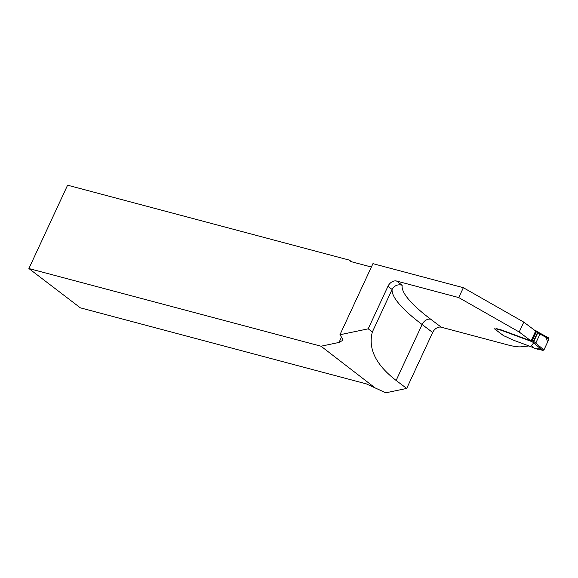 <?xml version="1.0" encoding="UTF-8"?>
<svg xmlns="http://www.w3.org/2000/svg" width="578" height="578" viewBox="0 0 578 578"><rect width="100%" height="100%" fill="white"/><g stroke="black" fill="none" stroke-linecap="round" stroke-linejoin="round"><path stroke-width="0.87" d="M396.573 281.038L402.18 285.265C397.895 284.051 394.536 285.438 392.094 289.441L372.362 331.96L368.208 328.824L387.946 286.312A7.565 5.498 127 0 1 396.573 281.038L458.751 297.576L463.346 287.692L372.94 263.655L339.936 334.756L342.559 338.737L342.732 340.355L339.019 342.443L321.028 346.215L28.9 268.539L80.328 307.821L366.286 383.857L375.129 387.91L321.028 346.215M375.129 387.91L385.808 392.809L406.695 388.43L432.662 332.48A7.565 5.498 127 0 1 441.289 327.213L507.614 344.849A47.28 9.205 24.9 0 0 521.327 346.8L528.964 345.955M406.695 388.43L396.132 380.461C375.852 364.819 367.926 348.65 372.362 331.96M351.619 261.776L349.452 260.143A7.565 5.498 -53 0 0 350.391 261.148A7.565 5.498 -53 0 0 351.829 261.834L371.372 267.036M349.452 260.143L67.59 185.191L28.9 268.539M339.936 334.756L368.208 328.824M463.346 287.692L523.784 322.112L535.647 331.057L531.059 340.948L502.08 330.19A4.725 0.918 -155.1 0 0 501.516 329.995L497.333 328.853A3.547 0.694 -155.1 0 0 496.061 328.824A3.547 0.694 -155.1 0 0 496.061 328.831M458.751 297.576L519.196 332.003L531.059 340.948M531.76 341.663L536.644 331.143L537.872 331.794A0.946 0.686 127 0 1 537.88 332.61L533.776 341.446A0.946 0.686 127 0 1 533.097 342.082L501.935 330.508A4.725 0.918 24.9 0 0 501.372 330.313L497.188 329.171A3.547 0.694 24.9 0 0 495.917 329.142A3.547 0.694 24.9 0 0 495.902 329.207A2.363 0.462 -155.1 0 1 495.895 329.25A2.363 0.462 -155.1 0 1 495.043 329.236L494.674 328.868M495.194 328.918A2.363 0.462 -155.1 0 0 495.989 328.983M519.196 332.003L523.784 322.112M536.644 331.143L534.679 330.334M494.652 328.774A0.946 0.686 127 0 0 495.043 329.236L503.799 335.84A3.786 0.737 24.9 0 1 505.988 336.707L512.686 339.871A4.725 0.918 -155.1 0 0 513.654 340.261L528.48 345.76A1.893 0.368 24.9 0 1 529.47 346.2L533.646 347.725M533.639 342.913L531.399 345.637L534.216 348.259L537.757 349.264C538.501 348.975 540.155 349.387 542.706 350.506L532.656 342.068M537.735 331.656L539.231 332.784L539.931 334.163L535.835 342.992L533.942 343.043M537.533 331.555L537.872 331.794L533.097 342.082M535.734 343.079L543.934 349.95L542.706 350.506M543.934 349.95L549.021 338.997L548.76 337.971M549.021 338.997L539.939 334.019M546.188 337.444L547.597 342.053L544.274 349.228L535.199 348.621M432.662 332.48L422.099 324.511A163.596 31.862 24.9 0 1 392.094 289.441L387.946 286.312M402.18 285.265A156.031 30.388 -155.1 0 0 430.726 319.244A7.565 5.498 127 0 0 422.099 324.511L396.132 380.461M339.019 342.443L341.49 337.119M430.726 319.244L441.289 327.213M539.931 334.163L537.88 332.61M533.776 341.446L535.835 342.992M531.399 341.468L536.276 330.948M531.103 341.331L535.987 330.818M494.869 329.149L503.611 335.746M548.746 337.964L538.812 332.523"/></g></svg>
